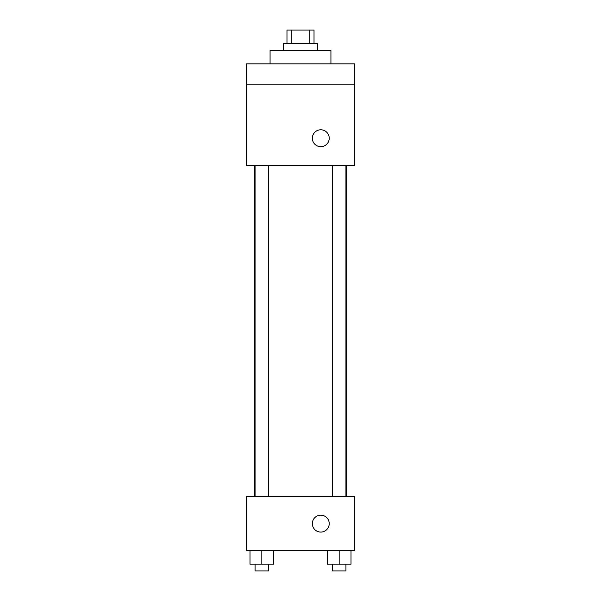 <?xml version="1.0" encoding="UTF-8"?>
<svg xmlns="http://www.w3.org/2000/svg" width="601" height="601" viewBox="0 0 601 601"><rect width="100%" height="100%" fill="white"/><g stroke="black" fill="none" stroke-linecap="round" stroke-linejoin="round"><path stroke-width="0.9" d="M291.831 43.572L291.831 30.05L286.977 30.05L286.977 43.572M291.831 30.05L314.022 30.05L314.022 43.572M309.169 43.572L309.169 30.05M283.597 50.334L283.597 43.572L317.403 43.572L317.403 50.334M330.926 63.856L330.926 50.334L270.074 50.334L270.074 63.856M246.41 63.856L354.59 63.856L354.59 84.14L246.41 84.14L246.41 63.856M354.59 84.14L354.59 165.275L246.41 165.275L246.41 84.14M320.784 146.682A8.452 8.452 0 0 1 313.467 134.008A8.452 8.452 0 0 1 328.101 134.008A8.452 8.452 0 0 1 320.784 146.682M246.41 496.576L354.59 496.576L354.59 550.666L246.41 550.666L246.41 496.576M320.784 532.073A8.452 8.452 0 0 1 313.467 519.399A8.452 8.452 0 0 1 328.101 519.399A8.452 8.452 0 0 1 320.784 532.073M327.342 550.666L327.342 564.189L351.007 564.189L351.007 550.666L351.007 564.189M339.174 564.189L339.174 550.666M345.936 564.189L345.936 570.95L332.413 570.95L332.413 564.189M249.993 550.666L249.993 564.189L273.658 564.189L273.658 550.666L273.658 564.189M261.826 564.189L261.826 550.666M268.587 564.189L268.587 570.95L255.064 570.95L255.064 564.189M346.206 496.576L346.206 165.275M254.794 496.576L254.794 165.275M332.413 165.275L332.413 496.576M345.936 165.275L345.936 496.576M268.587 496.576L268.587 165.275M255.064 496.576L255.064 165.275"/></g></svg>
